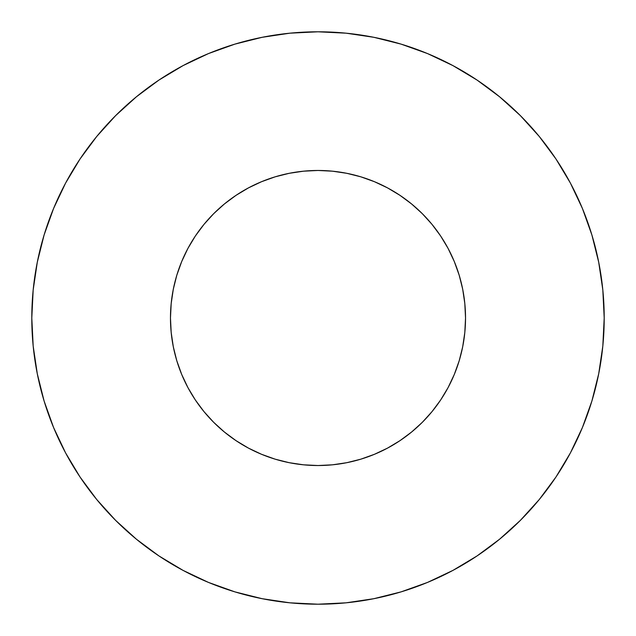 <?xml version="1.0" encoding="UTF-8"?>
<svg xmlns="http://www.w3.org/2000/svg" width="636" height="636" viewBox="0 0 636 636"><rect width="100%" height="100%" fill="white"/><g stroke="black" fill="none" stroke-linecap="round" stroke-linejoin="round"><path stroke-width="0.95" d="M170.472 318A147.528 147.528 0 0 1 318 170.472A147.528 147.528 0 0 1 465.528 318A147.528 147.528 0 0 1 318 465.528A147.528 147.528 0 0 1 170.472 318L171.187 332.461L173.31 346.779L176.824 360.827L181.705 374.453L187.89 387.547L195.339 399.965L203.957 411.587L213.68 422.32L224.413 432.043L236.035 440.661L248.453 448.11L261.547 454.295L275.173 459.176L289.221 462.69L303.539 464.813L318 465.528L332.461 464.813L346.779 462.69L360.827 459.176L374.453 454.295L387.547 448.11L399.965 440.661L411.587 432.043L422.32 422.32L432.043 411.587L440.661 399.965L448.11 387.547L454.295 374.453L459.176 360.827L462.69 346.779L464.813 332.461L465.528 318L464.813 303.539L462.69 289.221L459.176 275.173L454.295 261.547L448.11 248.453L440.661 236.035L432.043 224.413L422.32 213.68L411.587 203.957L399.965 195.339L387.547 187.89L374.453 181.705L360.827 176.824L346.779 173.31L332.461 171.187L318 170.472L303.539 171.187L289.221 173.31L275.173 176.824L261.547 181.705L248.453 187.89L236.035 195.339L224.413 203.957L213.68 213.68L203.957 224.413L195.339 236.035L187.89 248.453L181.705 261.547L176.824 275.173L173.31 289.221L171.187 303.539L170.472 318M591.878 234.923L582.417 208.473L591.878 234.923L598.699 262.167L602.825 289.944L604.2 318A286.2 286.2 0 0 1 318 604.2A286.2 286.2 0 0 1 31.8 318A286.2 286.2 0 0 1 318 31.8A286.2 286.2 0 0 1 604.2 318L602.825 346.056L598.699 373.833L591.878 401.078L582.417 427.527L570.405 452.912L555.967 477.008L570.405 452.912M477.008 80.033L452.912 65.595L477.008 80.033L499.562 96.767L520.375 115.625L539.233 136.438L555.967 158.992L570.405 183.089L582.417 208.473M234.923 44.123L208.473 53.583L234.923 44.123L262.167 37.301L289.944 33.175L318 31.8L346.056 33.175L373.833 37.301L401.078 44.123L427.527 53.583L452.912 65.595M80.033 158.992L65.595 183.089L80.033 158.992L96.767 136.438L115.625 115.625L136.438 96.767L158.992 80.033L183.089 65.595L208.473 53.583M44.123 401.078L53.583 427.527L44.123 401.078L37.301 373.833L33.175 346.056L31.8 318L33.175 289.944L37.301 262.167L44.123 234.923L53.583 208.473L65.595 183.089M158.992 555.967L183.089 570.405L158.992 555.967L136.438 539.233L115.625 520.375L96.767 499.562L80.033 477.008L65.595 452.912L53.583 427.527M401.078 591.878L427.527 582.417L401.078 591.878L373.833 598.699L346.056 602.825L318 604.2L289.944 602.825L262.167 598.699L234.923 591.878L208.473 582.417L183.089 570.405M555.967 477.008L539.233 499.562L520.375 520.375L499.562 539.233L477.008 555.967L452.912 570.405L427.527 582.417M44.123 234.923L53.583 208.473M158.992 80.033L183.089 65.595M401.078 44.123L427.527 53.583M555.967 158.992L570.405 183.089M591.878 401.078L582.417 427.527M477.008 555.967L452.912 570.405M234.923 591.878L208.473 582.417M80.033 477.008L65.595 452.912"/></g></svg>
